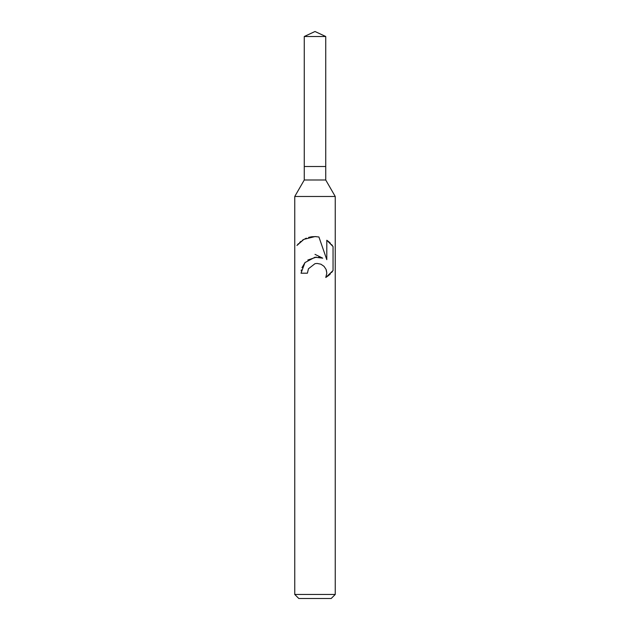 <?xml version="1.0" encoding="UTF-8"?>
<svg xmlns="http://www.w3.org/2000/svg" width="630" height="630" viewBox="0 0 630 630"><rect width="100%" height="100%" fill="white"/><g stroke="black" fill="none" stroke-linecap="round" stroke-linejoin="round"><path stroke-width="0.94" d="M304.266 36.508L325.734 36.508L315 31.5L304.266 36.508L304.266 166.501L315 166.501L304.266 166.501L304.266 179.999L325.734 179.999L335.247 196.481L335.247 594.452L294.753 594.452L298.801 598.5L331.199 598.5L335.247 594.452M325.734 36.508L325.734 166.501L315 166.501L325.734 166.501L325.734 179.999M304.266 179.999L294.753 196.481L335.247 196.481M307.409 273.2L308.432 268.797L307.409 273.2L301.03 273.2L304.952 262.592L315 257.229L322.733 258.174L318.662 257.197M322.741 258.174L315 254.362M296.95 245.464L303.88 239.361L315 236.565L318.914 236.982L326.797 259.662L326.797 240.243L333.05 246.566L333.05 270.53L325.789 277.483L326.82 273.144L326.072 269.404L324.017 266.325L320.906 264.206L317.111 263.434L315 263.671L308.432 268.797M326.261 269.916L326.82 273.144L325.789 277.483L328.766 275.381M329.151 275.05L330.427 273.822M331.593 272.522L332.545 271.278M316.481 257.119L307.794 260.025M305.125 262.403L301.967 267.687M301.337 269.947L301.187 270.821M332.545 245.818L331.593 244.574M330.427 243.275L329.151 242.046M328.766 241.715L326.797 240.243M316.158 236.612L312.031 236.715M311.535 236.778L308.621 237.392M306.369 238.164L305.117 238.723M303.691 239.463L302.321 240.321M300.912 241.353L299.644 242.448M298.455 243.645L297.517 244.731M294.753 196.481L294.753 594.452"/></g></svg>
